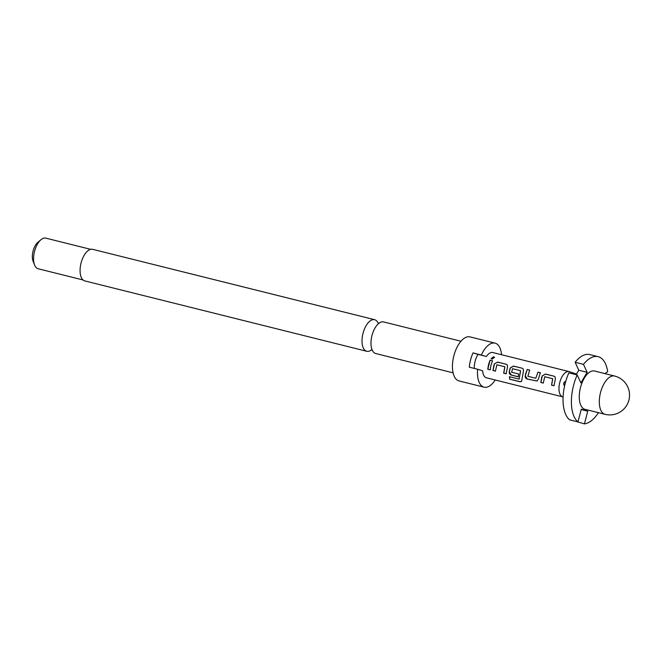 <?xml version="1.0" encoding="UTF-8"?>
<svg xmlns="http://www.w3.org/2000/svg" width="662" height="662" viewBox="0 0 662 662"><rect width="100%" height="100%" fill="white"/><g stroke="black" fill="none" stroke-linecap="round" stroke-linejoin="round"><path stroke-width="0.99" d="M493.678 356.702L494.522 357.372L491.965 359.226L491.163 358.572L493.678 356.702M491.187 358.63L493.711 356.859L494.539 357.447M371.374 349.95A16.277 7.961 -76 0 1 366.748 351.282A16.277 7.961 -76 0 1 363.066 333.176A16.277 7.961 -76 0 1 374.634 319.696A16.277 7.961 -76 0 1 378.093 323.048M581.195 409.555L587.748 411.185L584.422 423.87A34.532 16.881 104 0 0 598.44 412.674M584.422 423.87L576.155 421.462M605.035 414.321A19.736 19.736 0 0 0 628.9 400.179A19.736 19.736 0 0 0 614.593 376.024L594.55 371.026A19.736 9.649 104 0 0 580.533 387.369A19.736 9.649 104 0 0 584.993 409.315L605.035 414.321A19.736 9.649 -76 0 1 604.811 414.255A19.736 9.649 -76 0 1 600.575 392.367A19.736 9.649 -76 0 1 614.593 376.024A19.736 9.649 -76 0 1 614.816 376.09M576.503 374.08A12.429 6.074 104 0 0 576.312 374.005L569.303 371.647A13.025 6.363 104 0 0 569.063 371.581A13.025 6.363 104 0 0 559.804 382.363A13.025 6.363 104 0 0 562.75 396.852A13.025 6.363 104 0 0 562.998 396.902L563.097 396.919M576.312 374.005A12.429 6.074 104 0 0 573.962 374.129M569.063 371.581L492.718 352.523A13.025 6.363 104 0 0 486.429 356.479L478.072 354.393A13.025 6.363 104 0 0 475.117 361.229A13.025 6.363 104 0 0 474.306 368.436M488.515 364.572L490.079 360.211L492.528 360.823L490.964 365.184L490.194 369.826L487.737 369.222L488.515 364.572M493.744 365.871L494.324 363.951L497.601 362.081L506.19 364.224L507.315 365.027L507.497 367.228L506.132 373.79L503.674 373.178L504.816 366.756L496.881 364.779L495.416 371.125L492.967 370.521L493.744 365.871M509.69 369.851L510.278 367.923L513.555 366.069L522.144 368.213L523.27 369.007L523.452 371.217L521.54 381.486L519.984 381.767L509.666 379.194L509.434 376.711L519.149 379.136L520.498 370.679L512.562 368.693L511.635 372.251L518.611 373.989L518.238 376.81L511.205 375.056C509.798 374.551 509.152 373.484 509.243 371.854L509.69 369.851M525.645 373.84L527.225 369.479L529.674 370.091L527.862 376.297L535.798 378.275L537.941 372.152L540.399 372.764L538.38 379.127L537.031 381.047L527.159 379.036C525.76 378.532 525.107 377.464 525.206 375.834L525.645 373.84M541.607 377.82L542.195 375.892L545.471 374.03L554.053 376.182L555.17 376.976L555.344 379.202L553.978 385.764L551.529 385.143L552.671 378.722L544.743 376.728L543.27 383.075L540.821 382.454L541.607 377.82M501.539 354.724A22.69 11.097 104 0 0 495.06 343.139L470.012 336.892A22.69 11.097 104 0 0 453.892 355.684A22.69 11.097 104 0 0 459.023 380.923L484.071 387.179A22.69 11.097 104 0 1 477.641 369.264L482.672 370.794A13.025 6.363 104 0 0 486.413 377.795L562.75 396.852M519.149 379.136L520.589 370.728M460.959 341.236L383.588 321.931A16.277 7.961 104 0 0 377.423 324.678A16.277 7.961 104 0 0 372.019 335.411A16.277 7.961 104 0 0 371.556 348.195A16.277 7.961 104 0 0 375.702 353.516L453.073 372.83M90.686 249.334L45.81 238.13A15.789 7.721 104 0 0 40.953 239.71A15.789 7.721 104 0 0 34.59 251.204A15.789 7.721 104 0 0 34.623 265.081A15.789 7.721 104 0 0 38.164 268.764L83.04 279.96M40.953 239.71L37.875 242.317A11.842 5.793 104 0 0 33.1 250.931A11.842 5.793 104 0 0 33.125 261.341L34.623 265.081M484.071 387.179A22.69 11.097 104 0 0 495.226 379.996M477.641 369.264L469.292 367.187A22.69 11.097 -76 0 1 470.591 359.847A22.69 11.097 -76 0 1 473.049 352.871L486.429 356.479M374.634 319.696L92.688 249.326A16.277 7.961 104 0 0 81.12 262.806A16.277 7.961 104 0 0 84.802 280.911L366.748 351.282M478.072 354.393L473.049 352.871M495.06 343.139A22.69 11.097 104 0 0 481.398 354.956M604.878 373.6L607.683 371.696A34.532 16.881 104 0 0 598.134 356.669A34.532 16.881 104 0 0 583.479 364.357L587.136 372.309L580.864 382.893L577.206 374.94A34.532 16.881 104 0 0 577.951 421.909L581.286 409.224L587.748 411.185M576.147 374.675L578.778 370.224L575.129 362.271L583.479 364.357M578.778 370.224L587.136 372.309M577.206 374.94L568.857 372.855A34.532 16.881 104 0 0 569.601 419.824L577.951 421.909M598.134 356.669L589.784 354.584A34.532 16.881 104 0 0 575.129 362.271M564.943 384.39L563.619 384.051A19.736 9.649 104 0 1 564.065 382.346L565.381 382.677M564.562 386.062L563.619 384.051M576.304 374.402L575.791 374.584M564.065 382.346L565.803 381.196M490.294 369.785L487.844 369.181L490.079 360.211M490.145 360.302L492.602 360.914M495.524 371.084L493.074 370.48L494.406 364.001L497.601 362.081M506.231 373.749L503.774 373.136L504.899 366.814M497.675 362.172L506.19 364.224M506.264 364.323L507.349 365.068M521.59 381.428L520.084 381.66L509.666 379.194M509.773 379.086L509.541 376.637M518.346 376.769L511.304 375.015L509.343 371.854L510.361 367.981L513.621 366.16L522.144 368.213M522.219 368.304L523.311 369.057M537.097 381.022L527.266 378.995L525.206 375.834M535.798 378.275L537.941 372.152M538.016 372.251L540.465 372.863M525.305 375.834L527.225 369.479M527.291 369.57L529.749 370.182M543.378 383.033L540.928 382.413L542.277 375.95L545.471 374.03M554.086 385.714L551.628 385.102L552.753 378.78M545.538 374.129L554.053 376.182M554.119 376.281L555.211 377.026M371.365 349.859L372.466 350.322M378.035 323.122L379.227 323.23"/></g></svg>
